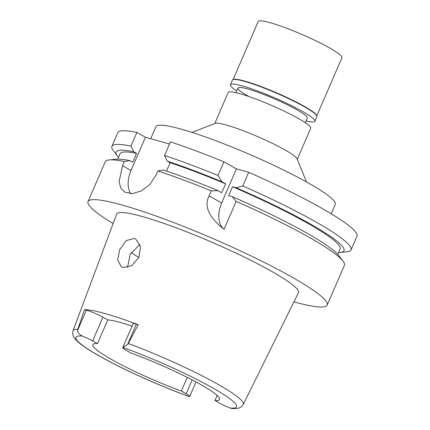 <?xml version="1.0" encoding="UTF-8"?>
<svg xmlns="http://www.w3.org/2000/svg" width="430" height="430" viewBox="0 0 430 430"><rect width="100%" height="100%" fill="white"/><g stroke="black" fill="none" stroke-linecap="round" stroke-linejoin="round"><path stroke-width="0.64" d="M128.333 343.489A92.767 11.142 23.4 0 1 217.902 384.291A92.767 11.142 23.4 0 1 243.283 404.442C241.649 407.688 237.951 409.043 232.189 408.5L230.061 408.011A12.717 1.526 23.4 0 1 219.794 403.195L214.952 400.459A69.063 8.299 -156.6 0 0 219.606 399.481A69.063 8.299 -156.6 0 0 200.686 384.522A69.063 8.299 -156.6 0 0 131.085 353.068L126.243 350.332A12.717 1.526 23.4 0 1 122.76 347.58A12.717 1.526 23.4 0 1 122.894 347.456L127.586 344.468L128.333 343.489L138.224 324.693L136.364 324.172A12.717 1.526 -156.6 0 0 133.031 323.833L122.76 347.58M132.064 326.074A69.063 8.299 -156.6 0 0 107.763 319.904L102.92 317.168A12.717 1.526 -156.6 0 0 86.392 310.159L84.533 309.638A93.826 11.271 23.4 0 1 138.224 324.693M97.486 343.651A69.063 8.299 -156.6 0 0 92.837 344.623A69.063 8.299 -156.6 0 0 111.752 359.582A69.063 8.299 -156.6 0 0 181.358 391.037L186.201 393.772A12.717 1.526 23.4 0 1 189.684 396.524A12.717 1.526 23.4 0 1 189.549 396.648L189.415 396.648C163.76 387.409 132.214 373.552 109.306 361.458C95.944 354.427 86.107 348.424 79.808 343.457L75.777 339.786C75.078 338.528 71.826 336.959 73.009 330.761A92.767 11.142 23.4 0 1 77.776 329.31L77.61 330.45C77.658 332.481 79.244 334.363 82.377 336.093A12.717 1.526 23.4 0 1 92.649 340.915L97.486 343.651L107.763 319.904M84.533 309.638L77.776 329.31M243.283 404.442L298.458 292.723A99.034 11.9 -156.6 0 0 271.362 271.206A99.034 11.9 -156.6 0 0 174.317 227.121A99.034 11.9 -156.6 0 0 116.68 214.059L73.009 330.761M122.872 267.508L131.58 265.788L138.901 257.484L140.465 246.626L135.73 239.085L134.176 238.435L126.269 240.553L119.776 249.432L117.626 259.962L121.357 266.885L122.872 267.508M187.265 377.384L181.358 391.037M214.952 400.459L217.128 395.423M127.479 267.508L130.285 254.135L139.911 244.498M297.286 159.272L310.718 128.231A44.956 5.402 -156.6 0 0 298.404 118.492A44.956 5.402 -156.6 0 0 254.469 98.524A44.956 5.402 -156.6 0 0 228.196 92.52L214.763 123.566M191.963 132.397L215.199 123.394A44.956 5.402 23.4 0 1 243.267 130.752A44.956 5.402 23.4 0 1 284.837 149.839A44.956 5.402 23.4 0 1 297.108 158.842L306.45 181.938M331.208 213.775L335.314 204.282A97.734 11.739 -156.6 0 0 308.546 183.115A97.734 11.739 -156.6 0 0 213.027 139.696A97.734 11.739 -156.6 0 0 155.923 126.651L150.688 138.745M166.518 171.065L170.124 162.728L167.281 161.126L164.545 155.52L170.452 141.862A130.311 15.657 -156.6 0 1 223.896 161.793L236.419 168.872L248.723 172.317A130.311 15.657 -156.6 0 1 321.301 207.996A130.311 15.657 -156.6 0 1 356.991 236.215L351.079 249.873A130.311 15.657 23.4 0 1 347.123 251.738L340.211 252.448A124.114 14.91 23.4 0 1 338.571 252.534M118.519 157.31A124.114 14.91 23.4 0 1 117.46 156.052L113.246 150.527A130.311 15.657 23.4 0 1 111.891 146.367L117.804 132.709A130.311 15.657 -156.6 0 1 136.891 132.451L145.421 137.267L169.517 144.028M113.111 223.6A130.311 15.657 23.4 0 1 88.005 201.573A130.311 15.657 23.4 0 1 164.147 218.967A130.311 15.657 23.4 0 1 291.502 276.856A130.311 15.657 23.4 0 1 327.192 305.08L344.409 265.299A130.311 15.657 -156.6 0 0 343.054 261.139L338.84 255.613A124.114 14.91 -156.6 0 0 306.133 232.7A124.114 14.91 -156.6 0 0 232.324 196.677L228.642 195.645L232.496 186.738L236.177 187.776L242.81 185.98L248.723 172.317M232.324 196.677L236.134 201.401L224.062 229.308A26.063 17.146 119.5 0 1 221.66 202.987L236.419 168.872M242.81 185.98A130.311 15.657 23.4 0 1 315.389 221.654A130.311 15.657 23.4 0 1 351.079 249.873M111.891 146.367A130.311 15.657 23.4 0 1 130.983 146.109L133.725 151.715L136.563 153.316L132.709 162.223L129.871 160.621L124.308 161.535L122.507 165.695L131.032 170.511L145.421 137.267M136.891 132.451L130.983 146.109M130.666 193.667A26.063 17.146 119.5 0 1 131.032 170.511M122.507 165.695L119.115 181.766L120.792 188.05L124.786 192.14L132.257 193.634L141.314 190.974L149.941 184.422L156.069 175.107L157.869 170.947L163.432 170.033A124.114 14.91 -156.6 0 1 218.042 190.624L211.307 190.877L209.136 195.897C203.761 205.943 208.733 217.08 224.062 229.308M164.545 155.52A130.311 15.657 23.4 0 1 217.983 175.451L221.896 181.718L225.642 183.836L221.789 192.742L218.042 190.624M223.896 161.793L217.983 175.451M211.307 190.877A130.311 15.657 -156.6 0 0 157.869 170.947M124.308 161.535A130.311 15.657 -156.6 0 0 109.177 159.928A130.311 15.657 -156.6 0 0 105.216 161.793L88.005 201.573M343.054 261.139A130.311 15.657 -156.6 0 0 308.713 237.075A130.311 15.657 -156.6 0 0 236.134 201.401M337.781 254.356L340.103 248.992A119.889 14.405 -156.6 0 0 307.267 223.03A119.889 14.405 -156.6 0 0 232.496 186.738M236.177 187.776A124.114 14.91 23.4 0 1 309.987 223.793A124.114 14.91 23.4 0 1 340.211 252.448M327.192 305.08A130.311 15.657 23.4 0 1 293.948 301.855M129.871 160.621A124.114 14.91 -156.6 0 0 116.084 159.218L109.177 159.928M136.563 153.316A119.889 14.405 -156.6 0 0 120.051 153.768L117.729 159.132M117.46 156.052A124.114 14.91 23.4 0 1 133.725 151.715M225.642 183.836A119.889 14.405 -156.6 0 0 170.124 162.728M167.281 161.126A124.114 14.91 23.4 0 1 221.896 181.718M305.3 122.7L307.326 118.024A37.792 4.542 -156.6 0 0 296.974 109.838A37.792 4.542 -156.6 0 0 260.043 93.052A37.792 4.542 -156.6 0 0 237.962 88.005A37.792 4.542 -156.6 0 0 248.309 96.191M316.792 115.837L341.936 57.727A45.607 5.477 -156.6 0 0 329.444 47.848A45.607 5.477 -156.6 0 0 284.87 27.59A45.607 5.477 -156.6 0 0 258.22 21.5L233.076 79.609M233.006 79.636L233.511 79.437A45.607 5.477 23.4 0 1 261.988 86.903A45.607 5.477 23.4 0 1 304.166 106.264A45.607 5.477 23.4 0 1 316.614 115.401L316.819 115.906A45.999 5.525 -156.6 0 0 304.263 106.688A45.999 5.525 -156.6 0 0 261.725 87.161A45.999 5.525 -156.6 0 0 233.006 79.636A45.999 5.525 -156.6 0 0 232.431 80.114L230.426 84.748A45.999 5.525 23.4 0 1 257.307 90.886A45.999 5.525 23.4 0 1 302.263 111.322A45.999 5.525 23.4 0 1 314.862 121.281A45.999 5.525 23.4 0 1 306.074 120.916M314.862 121.281L316.862 116.654A45.999 5.525 -156.6 0 0 316.819 115.906M236.71 90.897A45.999 5.525 23.4 0 1 230.426 84.748M122.894 347.456A87.564 10.519 23.4 0 1 212.597 387.865A87.564 10.519 23.4 0 1 230.061 408.011M136.364 324.172L127.586 344.468M102.92 317.168L92.649 340.915M189.549 396.648A87.564 10.519 23.4 0 1 99.841 356.239A87.564 10.519 23.4 0 1 82.377 336.093M77.61 330.45L86.392 310.159M186.201 393.772L192.194 379.916M138.895 257.5A82.098 9.863 23.4 0 1 131.188 252.555M209.136 195.897L221.66 202.981M195.994 381.937L189.684 396.524M237.962 88.005L235.936 92.681"/></g></svg>
